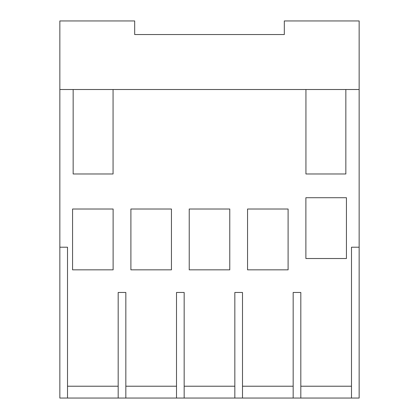 <?xml version="1.0" encoding="UTF-8"?>
<svg xmlns="http://www.w3.org/2000/svg" width="419" height="419" viewBox="0 0 419 419"><rect width="100%" height="100%" fill="white"/><g stroke="black" fill="none" stroke-linecap="round" stroke-linejoin="round"><path stroke-width="0.63" d="M300.816 398.05L300.816 292.462L293.169 292.462L293.169 398.05L351.494 398.05L351.494 247.21L359.146 247.21L359.146 398.05L351.494 398.05M242.491 398.05L242.491 292.462L234.839 292.462L234.839 398.05L293.169 398.05M184.161 398.05L184.161 292.462L176.509 292.462L176.509 398.05L234.839 398.05M125.831 398.05L125.831 292.462L118.184 292.462L118.184 398.05L176.509 398.05M359.146 89.514L359.146 20.95L284.323 20.95L284.323 34.547L134.677 34.547L134.677 20.95L59.854 20.95L59.854 89.514L359.146 89.514L359.146 247.21M113.114 209.023L113.114 269.836L72.571 269.836L72.571 209.023L113.114 209.023M171.444 209.023L171.444 269.836L130.901 269.836L130.901 209.023L171.444 209.023M229.769 209.023L229.769 269.836L189.231 269.836L189.231 209.023L229.769 209.023M288.099 209.023L288.099 269.836L247.556 269.836L247.556 209.023L288.099 209.023M346.429 197.71L346.429 258.523L305.886 258.523L305.886 197.71L346.429 197.71M345.843 89.514L345.843 173.979L305.938 173.979L305.938 89.514M118.184 398.05L67.506 398.05L67.506 247.21L59.854 247.21L59.854 89.514M113.062 89.514L113.062 173.979L73.157 173.979L73.157 89.514M67.506 398.05L59.854 398.05L59.854 247.21M284.323 34.547L134.677 34.547M67.506 386.224L118.184 386.224M125.831 386.224L176.509 386.224M184.161 386.224L234.839 386.224M242.491 386.224L293.169 386.224M300.816 386.224L351.494 386.224"/></g></svg>

